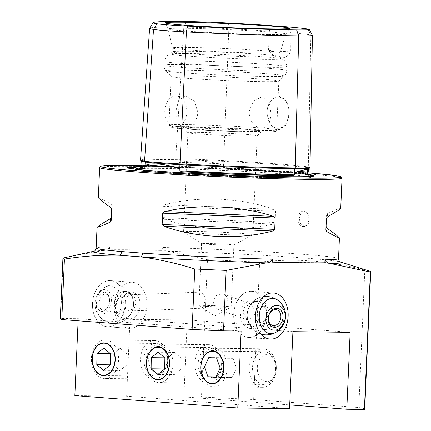<?xml version="1.0" encoding="UTF-8"?>
<svg xmlns="http://www.w3.org/2000/svg" width="431" height="431" viewBox="0 0 431 431"><rect width="100%" height="100%" fill="white"/><g stroke="black" fill="none" stroke-linecap="round" stroke-linejoin="round"><path stroke-width="0.32" stroke-dasharray="2.15 1.62" d="M309.986 167.444A49.953 1.6 2.5 0 0 308.31 166.959A119.656 3.836 2.5 0 0 223.942 160.558A49.953 1.6 2.5 0 0 175.713 158.867A119.656 3.836 2.5 0 0 140.538 160.046M308.574 170.525L307.465 172.26L307.529 174.56A119.829 3.841 2.5 0 0 225.866 168.359A86.803 2.785 -177.5 0 1 307.529 174.56L307.551 174.566C296.894 172.853 264.796 170.412 225.752 168.354L223.592 167.514L223.926 166.689L223.544 165.892L218.506 163.694C204.375 160.515 191.52 160.063 179.942 162.342L175.929 164.222L175.751 165.838L173.645 166.528A119.829 3.841 2.5 0 0 140.695 167.363M92.509 303.322L92.487 305.962L92.509 303.322A23.107 16.34 94.3 0 1 110.605 280.629A23.107 16.34 94.3 0 0 109.862 280.597A23.107 16.34 94.3 0 0 92.53 302.961A23.107 16.34 94.3 0 0 107.109 326.714A23.107 16.34 94.3 0 0 125.211 303.86A23.107 16.34 94.3 0 0 110.605 280.629L132.328 282.278A23.107 16.34 94.3 0 0 114.226 305.132A23.107 16.34 94.3 0 0 128.831 328.363A23.107 16.34 94.3 0 0 146.933 305.509A23.107 16.34 94.3 0 0 132.328 282.278A23.107 16.34 94.3 0 0 131.59 282.246A23.107 16.34 94.3 0 0 114.253 304.609A23.107 16.34 94.3 0 0 128.831 328.363A23.107 16.34 94.3 0 0 129.575 328.395A23.107 16.34 94.3 0 0 146.906 306.032A23.107 16.34 94.3 0 0 132.328 282.278L110.605 280.629A23.107 16.34 94.3 0 1 125.184 304.388A23.107 16.34 94.3 0 1 107.847 326.746A23.107 16.34 94.3 0 1 107.109 326.714L128.831 328.363L107.109 326.714A23.107 16.34 94.3 0 1 92.487 305.962M203.626 305.159L203.836 308.187L198.858 305.59L199.327 294.906L200.625 292.121L204.068 295.041L205.328 300.046L203.626 305.159M135.997 302.648L134.537 307.556L129.413 310.983L124.564 307.928L123.53 303.106L124.99 298.198L130.114 294.772L134.962 297.826L135.997 302.648M255.432 315.681L255.411 318.32M226.878 296.77L223.711 294.104L216.798 295.09L212.973 301.301L214.94 306.807L217.332 308.995L226.259 307.158L227.972 301.765L226.878 296.77M255.475 311.715L251.381 304.114L244.991 306.495L243.009 312.168L247.103 319.77L253.493 317.394L255.475 311.715M266.412 314.576A23.107 16.34 94.3 0 0 251.806 291.345A23.107 16.34 94.3 0 0 233.704 314.199A23.107 16.34 94.3 0 0 248.31 337.43A23.107 16.34 94.3 0 0 266.412 314.576M167.007 360.699A16.367 11.562 -89.3 0 0 155.656 343.459A16.367 11.562 -89.3 0 0 143.927 358.948A16.367 11.562 -89.3 0 0 155.279 376.193A16.367 11.562 -89.3 0 0 167.007 360.699M275.625 368.941A16.367 11.562 -89.3 0 0 264.273 351.701A16.367 11.562 -89.3 0 0 252.544 367.19A16.367 11.562 -89.3 0 0 263.896 384.43A16.367 11.562 -89.3 0 0 275.625 368.941M221.313 364.82A16.367 11.562 -89.3 0 0 209.967 347.58A16.367 11.562 -89.3 0 0 198.233 363.069A16.367 11.562 -89.3 0 0 209.585 380.309A16.367 11.562 -89.3 0 0 221.313 364.82M308.812 219.239A7.704 5.441 -89.3 0 0 303.472 211.125A7.704 5.441 -89.3 0 0 297.95 218.415A7.704 5.441 -89.3 0 0 303.295 226.528A7.704 5.441 -89.3 0 0 308.812 219.239M299.141 218.425L300.962 213.226L304.836 211.142L308.661 213.566L310.002 219.25L308.348 224.449L304.658 226.544L300.671 224.115L299.141 218.425M267.01 111.888L267.026 111.591A15.597 11.017 90.7 0 1 278.189 97.126A15.597 11.017 90.7 0 1 289.007 113.558A15.597 11.017 90.7 0 1 277.828 128.319A15.597 11.017 90.7 0 1 267.005 113.595L267.01 111.888C268.125 102.26 272.187 97.115 279.196 96.452C285.672 98.123 288.975 103.823 289.104 113.563L286.324 124.882L278.97 129.871L270.733 124.963L267.005 113.601A15.597 11.017 90.7 0 1 267.01 111.888A15.597 11.017 90.7 0 1 267.026 111.597L267.026 111.591M249.032 111.683L253.336 101.156L261.838 96.937L268.987 101.856L271.024 113.348C270.625 121.671 267.84 126.574 262.673 128.045L259.225 127.786C252.905 125.437 249.506 120.071 249.032 111.683M197.964 112.502L194.203 100.978L185.519 96.054L178.698 100.299L175.972 110.832C175.643 119.215 177.981 124.57 182.981 126.903L186.429 127.161C192.916 125.701 196.762 120.815 197.964 112.502M164.798 110.702A15.597 11.017 90.7 0 1 175.977 95.941A15.597 11.017 90.7 0 1 186.795 112.372A15.597 11.017 90.7 0 1 175.616 127.134A15.597 11.017 90.7 0 1 164.798 110.702M140.608 167.444C142.063 166.689 153.118 166.382 173.774 166.533L173.645 166.528A86.803 2.785 -177.5 0 0 159.723 166.285A86.803 2.785 -177.5 0 0 140.878 166.366M307.535 174.361A93.392 2.995 2.5 0 0 155.047 166.7A93.392 2.995 2.5 0 0 135.162 166.775M226.259 307.158A16.173 0.517 2.5 0 0 226.426 307.158A16.173 0.517 2.5 0 0 231.156 307.023A16.173 0.517 2.5 0 0 231.178 306.996A16.173 0.517 2.5 0 0 221.227 306.085A16.173 0.517 2.5 0 0 203.615 305.428A16.173 0.517 2.5 0 0 203.448 305.428M229.13 245.185A16.173 0.517 2.5 0 0 233.861 245.05A16.173 0.517 2.5 0 0 233.888 245.023A16.173 0.517 2.5 0 0 223.937 244.108A16.173 0.517 2.5 0 0 206.32 243.45A16.173 0.517 2.5 0 0 201.568 243.612A16.173 0.517 2.5 0 0 201.589 243.639A16.173 0.517 2.5 0 0 211.917 244.549A16.173 0.517 2.5 0 0 229.13 245.185M242.648 235.084A34.663 1.11 2.5 0 0 252.787 234.798A34.663 1.11 2.5 0 0 252.835 234.739A34.663 1.11 2.5 0 0 231.512 232.778A34.663 1.11 2.5 0 0 193.772 231.372A34.663 1.11 2.5 0 0 183.579 231.716A34.663 1.11 2.5 0 0 183.628 231.776A34.663 1.11 2.5 0 0 205.765 233.721A34.663 1.11 2.5 0 0 242.648 235.084M246.974 136.056A34.663 1.11 2.5 0 0 257.14 135.749A34.663 1.11 2.5 0 0 257.162 135.717A34.663 1.11 2.5 0 0 235.838 133.755A34.663 1.11 2.5 0 0 198.093 132.349A34.663 1.11 2.5 0 0 187.905 132.689A34.663 1.11 2.5 0 0 187.921 132.726A34.663 1.11 2.5 0 0 209.741 134.682A34.663 1.11 2.5 0 0 246.974 136.056M250.578 131.509A39.474 1.266 2.5 0 0 262.156 131.159A39.474 1.266 2.5 0 0 238.478 128.923A39.474 1.266 2.5 0 0 194.909 127.285A39.474 1.266 2.5 0 0 183.326 127.716A39.474 1.266 2.5 0 0 208.178 129.941A39.474 1.266 2.5 0 0 250.578 131.509M262.969 81.637A53.918 1.729 2.5 0 0 278.792 81.157A53.918 1.729 2.5 0 0 278.819 81.103A53.918 1.729 2.5 0 0 245.648 78.054A53.918 1.729 2.5 0 0 186.941 75.867A53.918 1.729 2.5 0 0 171.091 76.4A53.918 1.729 2.5 0 0 171.112 76.454A53.918 1.729 2.5 0 0 205.059 79.493A53.918 1.729 2.5 0 0 262.969 81.637M264.887 59.403A55.249 1.772 2.5 0 0 281.12 58.821A55.249 1.772 2.5 0 0 280.215 58.492A55.249 1.772 2.5 0 0 242.378 55.47A55.249 1.772 2.5 0 0 186.973 53.492A55.249 1.772 2.5 0 0 171.673 53.756A55.249 1.772 2.5 0 0 170.741 54.004A55.249 1.772 2.5 0 0 204.251 57.134A55.249 1.772 2.5 0 0 264.887 59.403M264.047 57.021A53.918 1.729 2.5 0 0 279.897 56.493A53.918 1.729 2.5 0 0 279.886 56.461A53.918 1.729 2.5 0 0 246.263 53.417A53.918 1.729 2.5 0 0 188.013 51.257A53.918 1.729 2.5 0 0 172.174 51.758A53.918 1.729 2.5 0 0 172.163 51.79A53.918 1.729 2.5 0 0 205.334 54.834A53.918 1.729 2.5 0 0 264.047 57.021M264.214 53.18A53.918 1.729 2.5 0 0 280.058 52.663A53.918 1.729 2.5 0 0 280.064 52.647A53.918 1.729 2.5 0 0 246.893 49.597A53.918 1.729 2.5 0 0 188.18 47.41A53.918 1.729 2.5 0 0 172.33 47.943A53.918 1.729 2.5 0 0 172.33 47.954A53.918 1.729 2.5 0 0 205.716 51.003A53.918 1.729 2.5 0 0 264.214 53.18M268.599 34.604A58.972 1.891 2.5 0 0 285.925 34.06A58.972 1.891 2.5 0 0 285.936 34.038A58.972 1.891 2.5 0 0 249.888 30.703A58.972 1.891 2.5 0 0 185.438 28.295A58.972 1.891 2.5 0 0 168.106 28.893A58.972 1.891 2.5 0 0 168.112 28.915A58.972 1.891 2.5 0 0 204.887 32.239A58.972 1.891 2.5 0 0 268.599 34.604M111.176 220.65L111.888 205.689L110.999 204.046L101.646 198.96L98.327 197.786M109.56 249.813L161.921 250.422A121.316 3.89 2.5 0 0 131.665 249.808A121.316 3.89 2.5 0 0 109.56 249.813L109.689 246.866A121.316 3.89 2.5 0 0 96.135 248.057M241.128 331.067L78.2 318.708L60.599 318.504L63.238 258.04M71.207 256.224L103.51 250.508C106.069 250.578 108.127 249.36 109.689 246.866M338.529 258.643A121.316 3.89 2.5 0 0 162.051 247.469L161.921 250.422M162.051 247.469C163.392 250.002 165.342 251.268 167.901 251.257L207.478 259.715L201.476 397.086L183.875 396.881L289.718 404.914M292.918 331.671L129.99 319.306L187.232 319.974L183.875 396.881M129.99 319.306L126.633 396.218L74.843 395.62M78.2 318.708L78.108 320.804M289.557 408.583L126.633 396.218M364.723 409.154A154.05 4.94 2.5 0 0 358.813 407.527L253.643 399.548A154.05 4.94 2.5 0 0 201.476 397.086M369.642 271.137A154.05 4.94 2.5 0 0 364.809 270.156L358.813 407.527M253.643 399.548L259.64 262.177A154.05 4.94 2.5 0 0 207.478 259.715M60.599 318.504A154.05 4.94 2.5 0 0 60.275 318.8M259.64 262.177C295.025 258.034 330.081 260.696 364.809 270.156M340.722 208.372L337.328 209.261L327.614 213.507L326.585 215.069L326.445 218.205M273.798 209.423C242.001 197.63 197.743 195.696 165.019 204.671L163.069 206.282L162.579 217.607L164.378 219.325C196.245 230.025 240.498 231.959 273.157 224.077L275.102 222.525L275.598 211.201L273.798 209.423L165.019 204.671M270.501 25.558L269.402 31.134L268.54 50.147C275.258 59.898 285.451 60.744 290.731 51.833L290.936 32.767L286.259 26.754M312.421 35.369A46.634 1.498 2.5 0 0 310.864 34.943A116.338 3.734 2.5 0 0 290.936 32.767M269.402 31.134A116.338 3.734 2.5 0 0 228.839 28.721A46.634 1.498 2.5 0 0 183.811 27.142A116.338 3.734 2.5 0 0 149.638 28.22M198.858 305.59A16.173 0.517 2.5 0 0 198.88 305.617A16.173 0.517 2.5 0 0 214.94 306.807M268.54 50.147A23.107 0.743 2.5 0 0 290.731 51.833M324.845 262.786L272.484 262.177M187.232 319.974L350.161 332.333M266.196 314.996A13.48 9.53 -85.7 0 1 256.068 328.347A13.48 9.53 -85.7 0 1 255.637 328.33A13.48 9.53 -85.7 0 1 247.114 314.775A13.48 9.53 -85.7 0 1 257.242 301.425A13.48 9.53 -85.7 0 1 257.673 301.447A13.48 9.53 -85.7 0 1 266.196 314.996M250.648 300.93A13.48 9.53 -85.7 0 1 251.079 300.946A13.48 9.53 -85.7 0 1 259.581 314.802A13.48 9.53 -85.7 0 1 249.468 327.846A13.48 9.53 -85.7 0 1 249.037 327.829A13.48 9.53 -85.7 0 1 240.536 313.973A13.48 9.53 -85.7 0 1 250.648 300.93M284.271 316.182A17.649 12.477 -85.7 0 1 276.012 332.279A19.255 19.255 0 0 1 247.114 314.781A19.255 19.255 0 0 1 278.415 300.612A17.649 12.477 -85.7 0 1 284.271 316.182M249.053 337.462A23.107 16.34 -85.7 0 1 248.31 337.43A23.107 16.34 -85.7 0 1 233.731 313.671A23.107 16.34 -85.7 0 1 251.068 291.313A23.107 16.34 -85.7 0 1 251.806 291.345A23.107 16.34 -85.7 0 1 266.385 315.099A23.107 16.34 -85.7 0 1 249.053 337.462M257.63 308.278A8.087 6.147 -76.7 0 1 262.915 306.506A8.087 6.147 -76.7 0 1 267.263 312.297A8.087 6.147 -76.7 0 1 264.494 320.475A8.087 6.147 -76.7 0 1 259.209 322.248A8.087 6.147 -76.7 0 1 254.861 316.456A8.087 6.147 -76.7 0 1 257.63 308.278M266.385 304.954A13.48 10.242 -76.7 0 1 263.368 323.74A13.48 10.242 -76.7 0 1 248.919 322.189A13.48 10.242 -76.7 0 1 251.936 303.408A13.48 10.242 -76.7 0 1 266.385 304.954M102.222 319.096A19.255 19.255 0 0 0 133.524 304.927A13.48 9.53 94.3 0 0 125.001 291.378A13.48 9.53 94.3 0 0 124.57 291.361A13.48 9.53 94.3 0 0 114.441 304.712A13.48 9.53 94.3 0 0 122.964 318.261A13.48 9.53 94.3 0 0 123.395 318.277A13.48 9.53 94.3 0 0 133.524 304.932A19.255 19.255 0 0 0 104.625 287.429A17.649 12.477 94.3 0 0 96.366 303.526A17.649 12.477 94.3 0 0 102.222 319.096A17.649 12.477 94.3 0 0 121.348 303.817A17.649 12.477 94.3 0 0 104.625 287.429M129.99 318.778A13.48 9.53 94.3 0 0 140.102 305.735A13.48 9.53 94.3 0 0 131.6 291.879A13.48 9.53 94.3 0 0 131.169 291.862A13.48 9.53 94.3 0 0 121.057 304.906A13.48 9.53 94.3 0 0 129.559 318.762A13.48 9.53 94.3 0 0 129.99 318.778M98.295 309.038A9.627 6.12 101.2 0 0 107.093 308.219A9.627 6.12 101.2 0 0 109.221 297.514A9.627 6.12 101.2 0 0 108.127 294.723A9.627 6.12 101.2 0 0 99.286 295.607A9.627 6.12 101.2 0 0 98.295 309.038M100.245 308.127A8.087 5.145 101.2 0 0 102.799 310.045A8.087 5.145 101.2 0 0 107.637 307.438A8.087 5.145 101.2 0 0 109.426 298.446A8.087 5.145 101.2 0 0 108.504 296.102A8.087 5.145 101.2 0 0 105.956 294.179A8.087 5.145 101.2 0 0 100.014 298.834A8.087 5.145 101.2 0 0 100.245 308.127M116.483 311.354A8.087 5.145 101.2 0 0 119.037 313.278A8.087 5.145 101.2 0 0 124.979 308.623A8.087 5.145 101.2 0 0 124.748 299.329A8.087 5.145 101.2 0 0 122.194 297.412A8.087 5.145 101.2 0 0 117.351 300.024A8.087 5.145 101.2 0 0 115.567 309.011A8.087 5.145 101.2 0 0 116.483 311.354M130.194 314.937A13.48 8.572 101.2 0 0 130.34 314.722A13.48 8.572 101.2 0 0 133.19 300.402A13.48 8.572 101.2 0 0 131.579 296.135A13.48 8.572 101.2 0 0 119.258 297.288A13.48 8.572 101.2 0 0 119.198 297.374A13.48 8.572 101.2 0 0 116.278 312.27A13.48 8.572 101.2 0 0 117.814 316.176A13.48 8.572 101.2 0 0 130.194 314.937M98.106 293.726A12.515 7.957 101.2 0 0 96.345 297.094A12.515 7.957 101.2 0 0 95.035 303.683A12.515 7.957 101.2 0 0 99.55 313.752A12.515 7.957 101.2 0 0 108.316 310.04A12.515 7.957 101.2 0 0 109.603 292.579A12.515 7.957 101.2 0 0 98.106 293.726M105.239 339.984A19.255 13.603 -89.3 0 0 105.202 339.984A19.255 13.603 -89.3 0 0 91.377 359.05A19.255 13.603 -89.3 0 0 104.717 378.493A19.255 13.603 -89.3 0 0 104.755 378.493A19.255 13.603 -89.3 0 0 118.579 359.422A19.255 13.603 -89.3 0 0 105.239 339.984M154.368 340.555A19.255 13.603 -89.3 0 0 154.325 340.555A19.255 13.603 -89.3 0 0 140.501 359.621A19.255 13.603 -89.3 0 0 153.84 379.064A19.255 13.603 -89.3 0 0 153.883 379.064A19.255 13.603 -89.3 0 0 167.664 361.2A19.255 13.603 -89.3 0 0 167.691 358.732A19.255 13.603 -89.3 0 0 154.368 340.555M158.376 346.379A13.48 9.52 -89.3 0 0 148.673 359.707A13.48 9.52 -89.3 0 0 158.01 373.332A13.48 9.52 -89.3 0 0 167.686 360.828A13.48 9.52 -89.3 0 0 167.702 359.104A13.48 9.52 -89.3 0 0 158.376 346.379M110.551 353.77L126.908 353.964L120.184 348.296L113.305 353.749L110.487 353.716M120.184 348.296L103.828 348.108M126.908 353.964L126.757 365.079L110.401 364.89M126.757 365.079L119.877 370.531L103.526 370.342M113.305 353.749L113.154 364.863L119.877 370.531M113.154 364.863L110.401 364.831M200.016 366.447A19.255 13.603 -89.3 0 0 213.372 386.736A19.255 13.603 -89.3 0 0 227.175 368.51A19.255 13.603 -89.3 0 0 213.819 348.226A19.255 13.603 -89.3 0 0 200.016 366.447M249.145 367.018A19.255 13.603 -89.3 0 0 262.495 387.302A19.255 13.603 -89.3 0 0 276.282 369.442A19.255 13.603 -89.3 0 0 276.298 369.081A13.48 9.52 -89.3 0 0 276.314 368.817A13.48 9.52 -89.3 0 0 276.319 367.341A13.48 9.52 -89.3 0 0 266.875 354.616A13.48 9.52 -89.3 0 0 257.307 367.374A13.48 9.52 -89.3 0 0 266.132 381.548A13.48 9.52 -89.3 0 0 276.303 369.071A19.255 13.603 -89.3 0 0 276.309 366.975A19.255 13.603 -89.3 0 0 262.942 348.798A19.255 13.603 -89.3 0 0 249.145 367.018M208.793 357.552L225.149 357.741L220.807 367.061L224.309 376.969L216.028 376.877M220.807 367.061L219.772 367.05M225.149 357.741L232.988 358.339L216.631 358.15M232.988 358.339L236.484 368.252L220.133 368.058M224.309 376.969L232.147 377.567L236.484 368.252M232.147 377.567L215.791 377.378M159.551 344.105A19.255 13.603 -89.3 0 0 159.513 344.105A19.255 13.603 -89.3 0 0 145.689 363.171A19.255 13.603 -89.3 0 0 159.023 382.615A19.255 13.603 -89.3 0 0 159.066 382.615A19.255 13.603 -89.3 0 0 172.89 363.543A19.255 13.603 -89.3 0 0 159.551 344.105M208.674 344.676A19.255 13.603 -89.3 0 0 208.636 344.676A19.255 13.603 -89.3 0 0 194.812 363.742A19.255 13.603 -89.3 0 0 208.151 383.186A19.255 13.603 -89.3 0 0 208.189 383.186A19.255 13.603 -89.3 0 0 221.97 365.321A19.255 13.603 -89.3 0 0 221.997 362.854A19.255 13.603 -89.3 0 0 208.674 344.676M212.688 350.5A13.48 9.52 -89.3 0 0 202.979 363.829A13.48 9.52 -89.3 0 0 212.316 377.454A13.48 9.52 -89.3 0 0 221.992 364.949A13.48 9.52 -89.3 0 0 222.013 363.225A13.48 9.52 -89.3 0 0 212.688 350.5M164.863 357.892L181.214 358.08L174.49 352.418L167.616 357.87L164.793 357.838M174.49 352.418L158.134 352.229M181.214 358.08L181.063 369.2L164.707 369.011M181.063 369.2L174.189 374.652L157.832 374.458M167.616 357.87L167.465 368.984L174.189 374.652M167.465 368.984L164.707 368.952M309.485 167.648L295.289 167.939A0.77 0.544 -89.3 0 0 295.289 167.939C265.879 167.616 220.133 166.01 179.775 163.888L179.775 163.888C161.727 162.923 150.015 162.034 144.627 161.226L141.072 160.386L141.255 160.849M307.896 29.06L310.864 34.943L308.31 166.959A0.77 0.743 99.3 0 0 307.551 167.702A118.908 3.814 2.5 0 0 223.711 161.361L223.544 165.892M228.22 23.015L228.839 28.721L223.711 161.361A49.199 1.579 2.5 0 0 176.209 159.696A118.908 3.814 2.5 0 0 141.255 160.86M186.418 21.55L183.811 27.142L175.713 158.867A0.77 0.544 90.7 0 1 176.209 159.675L175.929 164.222M218.506 163.694A87.59 2.807 2.5 0 0 179.942 162.342M127.975 167.918A93.037 2.985 2.5 0 0 127.98 168.095A93.037 2.985 2.5 0 0 186.553 173.332A93.037 2.985 2.5 0 0 286.475 177.033A93.037 2.985 2.5 0 0 313.773 176.209A93.037 2.985 2.5 0 0 313.795 176.031M307.686 174.776A93.037 2.985 2.5 0 0 155.284 167.077A93.037 2.985 2.5 0 0 134.165 167.196M342.042 178.143A121.316 3.89 2.5 0 0 267.414 171.285A121.316 3.89 2.5 0 0 135.312 166.361A121.316 3.89 2.5 0 0 99.647 167.562M259.225 127.786A53.918 1.729 2.5 0 0 184.813 124.591A53.918 1.729 2.5 0 0 168.963 125.119A53.918 1.729 2.5 0 0 182.981 126.903M186.429 127.161A53.918 1.729 2.5 0 0 260.841 130.356A53.918 1.729 2.5 0 0 276.691 129.828A53.918 1.729 2.5 0 0 262.673 128.045M259.403 132.177A51.989 1.67 2.5 0 0 259.543 129.823A51.989 1.67 2.5 0 0 186.084 126.617A51.989 1.67 2.5 0 0 185.944 128.971A51.989 1.67 2.5 0 0 259.403 132.177M267.048 76.486A59.365 1.902 2.5 0 0 284.465 75.964A59.365 1.902 2.5 0 0 248.854 72.597A59.365 1.902 2.5 0 0 183.337 70.134A59.365 1.902 2.5 0 0 165.913 70.786A59.365 1.902 2.5 0 0 203.287 74.127A59.365 1.902 2.5 0 0 267.048 76.486M268.874 71.169A61.622 1.977 2.5 0 0 286.992 70.56A61.622 1.977 2.5 0 0 249.08 67.08A61.622 1.977 2.5 0 0 181.984 64.58A61.622 1.977 2.5 0 0 163.866 65.189A61.622 1.977 2.5 0 0 201.778 68.669A61.622 1.977 2.5 0 0 268.874 71.169M269.046 67.317A61.622 1.977 2.5 0 0 287.159 66.708A61.622 1.977 2.5 0 0 249.253 63.228A61.622 1.977 2.5 0 0 182.151 60.723A61.622 1.977 2.5 0 0 164.039 61.331A61.622 1.977 2.5 0 0 201.945 64.817A61.622 1.977 2.5 0 0 269.046 67.317M167.901 251.257A124.166 3.981 -177.5 0 1 340.345 261.967A124.166 3.981 -177.5 0 1 340.425 261.989L340.42 261.989M93.936 251.235L93.958 251.225A124.166 3.981 -177.5 0 1 94.033 251.208A124.166 3.981 -177.5 0 1 103.51 250.508M175.751 165.838A119.058 3.82 2.5 0 0 140.829 167.012M307.405 173.876A119.058 3.82 2.5 0 0 223.592 167.514M309.199 168.192A49.199 1.579 2.5 0 0 307.551 167.724L307.465 172.26M307.405 172.793A120.157 3.852 2.5 0 0 140.948 165.332L307.405 172.793M111.182 220.624L111.397 217.014M111.672 209.299L111.888 205.689M110.789 207.532L110.999 204.046M327.614 213.507L327.404 216.992M164.378 219.325L273.157 224.077M162.579 217.607L275.102 222.525M163.069 206.282L275.598 211.201M203.836 308.187L129.413 310.983M223.711 294.104L251.381 304.114M251.806 291.345L273.529 292.994L251.806 291.345M155.656 343.459L103.866 342.855M264.273 351.701L212.483 351.098M209.967 347.58L158.172 346.977M304.836 211.136L303.472 211.125M261.838 96.937L278.189 97.126M175.977 95.941L185.519 96.054M132.409 168.79L132.242 168.844C132.452 168.44 140.797 168.279 157.277 168.354C182.383 168.623 223.517 170.164 256.364 172.066L289.12 174.269L309.302 176.511M314.145 175.864L310.428 177.524C306.597 178.019 297.999 178.181 284.632 178.019C255.05 177.712 203.497 175.606 169.087 173.305C151.739 172.136 137.478 170.999 131.159 169.69L127.635 167.724M198.88 305.617L214.595 315.998L231.156 307.023M231.178 306.996L233.888 245.023M233.861 245.05L252.787 234.798M252.835 234.739L257.162 135.717M257.14 135.749L262.156 131.159M278.819 81.103L276.691 129.828L275.42 131.611C275.097 131.773 274.73 132.344 259.462 132.182C235.827 131.967 189.15 129.666 175.579 128.045L170.073 127.01L168.963 125.119L171.091 76.4M278.792 81.157L284.465 75.964C284.083 76.212 286.356 75.032 286.992 70.56L287.159 66.708L285.177 61.175L283.232 59.602L280.215 58.492M279.886 56.461L281.12 58.821M279.897 56.493L280.064 52.647M280.058 52.663L285.936 34.038M285.925 34.06L289.578 28.322M172.163 51.79L172.33 47.943L168.106 28.893L164.971 22.881M172.174 51.758L170.741 54.004M171.673 53.756L168.569 54.592L166.495 55.998L164.039 61.331L163.866 65.189C164.109 69.693 166.274 71.067 165.913 70.786L171.112 76.454M187.921 132.726L183.326 127.716M183.579 231.716L187.905 132.689M201.589 243.639L183.628 231.776M199.327 294.906L201.568 243.612M175.616 127.134L185.163 127.247M261.472 128.131L277.828 128.319M304.658 226.544L303.295 226.528M209.585 380.309L157.794 379.711M263.896 384.43L212.1 383.832M155.279 376.193L103.488 375.59M248.31 337.43L270.032 339.078L248.31 337.43M217.332 308.995L247.103 319.77M200.625 292.121L130.114 294.772M257.673 301.447L251.079 300.946M255.637 328.33L249.037 327.829M276.492 309.7L262.915 306.506M278.415 300.612A19.255 19.255 0 0 0 249.565 325.06A19.255 19.255 0 0 0 261.935 334.364M272.78 325.448L259.209 322.248M125.001 291.378L131.6 291.879M122.964 318.261L129.559 318.762M109.426 298.446L109.221 297.514M107.637 307.438L107.093 308.219M102.799 310.045L119.037 313.278M133.19 300.402A19.255 19.255 0 0 0 96.345 297.094M95.035 303.683A19.255 19.255 0 0 0 130.34 314.722M115.567 309.011L116.278 312.27M117.351 300.024L119.258 297.288M105.956 294.179L122.194 297.412M154.325 340.555L105.202 339.984M167.702 359.104L167.691 358.732M167.686 360.828L167.664 361.2M153.883 379.064L104.755 378.493M262.495 387.302L213.372 386.736M276.303 369.071L276.282 369.442M276.319 367.341L276.309 366.975M262.942 348.798L213.819 348.226M208.636 344.676L159.513 344.105M222.013 363.225L221.997 362.854M221.992 364.949L221.97 365.321M208.189 383.186L159.066 382.615"/><path stroke-width="0.65" d="M187.517 26.086A113.003 3.626 2.5 0 0 296.62 29.911A43.299 1.39 2.5 0 0 309.345 29.459A43.299 1.39 2.5 0 0 307.896 29.06A113.003 3.626 2.5 0 0 286.259 26.754A23.107 0.743 2.5 0 1 270.501 25.558A113.003 3.626 2.5 0 0 228.22 23.015A43.299 1.39 2.5 0 0 186.418 21.55A113.003 3.626 2.5 0 0 153.22 22.601A113.003 3.626 2.5 0 0 156.986 23.77A43.299 1.39 -177.5 0 0 187.517 26.086L186.397 31.921L179.705 169.194L174.841 166.986C161.652 163.737 152.267 163.026 146.675 164.847L144.935 166.56L144.794 168.171L143.48 168.807A86.803 2.785 -177.5 0 1 134.219 167.104A86.803 2.785 -177.5 0 1 140.878 166.366M179.705 169.194L180.077 169.997L179.732 170.821L181.613 171.7A119.829 3.841 2.5 0 0 293.446 175.622A86.803 2.785 -177.5 0 1 282.133 175.573A86.803 2.785 -177.5 0 1 181.613 171.7M153.22 22.601L149.638 28.22A116.338 3.734 2.5 0 0 149.611 28.284L140.538 160.046A119.656 3.836 2.5 0 0 144.552 161.216A49.953 1.6 -177.5 0 0 179.77 163.888A119.656 3.836 2.5 0 0 295.3 167.939A49.953 1.6 2.5 0 0 309.986 167.444L312.427 35.396A46.634 1.498 2.5 0 0 312.421 35.369L309.345 29.459M293.446 175.622L294.502 174.846L294.621 173.224L298.171 171.312L306.344 169.388L309.172 169.663L307.378 173.106C308.122 175.746 308.817 176.904 309.458 176.581M255.351 316.634L255.411 318.32A23.107 16.34 94.3 0 0 270.032 339.078A23.107 16.34 94.3 0 0 288.134 316.225A23.107 16.34 94.3 0 0 273.529 292.994A23.107 16.34 94.3 0 0 255.432 315.681L255.351 316.634M115.217 360.1A16.367 11.562 -89.3 0 0 103.866 342.855A16.367 11.562 -89.3 0 0 92.137 358.35A16.367 11.562 -89.3 0 0 103.488 375.59A16.367 11.562 -89.3 0 0 115.217 360.1M223.834 368.338A16.367 11.562 -89.3 0 0 212.483 351.098A16.367 11.562 -89.3 0 0 200.754 366.587A16.367 11.562 -89.3 0 0 212.1 383.832A16.367 11.562 -89.3 0 0 223.834 368.338M169.523 364.222A16.367 11.562 -89.3 0 0 158.172 346.977A16.367 11.562 -89.3 0 0 146.443 362.471A16.367 11.562 -89.3 0 0 157.794 379.711A16.367 11.562 -89.3 0 0 169.523 364.222M135.162 166.775A93.392 2.995 2.5 0 0 127.635 167.724A93.392 2.995 2.5 0 0 186.434 172.982A93.392 2.995 2.5 0 0 286.744 176.694A93.392 2.995 2.5 0 0 314.145 175.864A93.392 2.995 2.5 0 0 307.535 174.361M271.255 28.904A62.376 1.999 2.5 0 0 289.578 28.322A62.376 1.999 2.5 0 0 251.752 24.793A62.376 1.999 2.5 0 0 183.299 22.229A62.376 1.999 2.5 0 0 164.971 22.881A62.376 1.999 2.5 0 0 203.868 26.399A62.376 1.999 2.5 0 0 271.255 28.904M164.604 211.616C197.263 203.728 241.516 205.662 273.383 216.367L275.188 218.081L274.692 229.405L272.742 231.016C240.019 239.997 195.766 238.063 163.963 226.27L162.164 224.492L162.659 213.167L164.604 211.616L273.383 216.367M326.445 218.205L326.089 226.394L326.973 228.161L336.212 234.906L339.434 237.901L336.115 236.732L326.768 231.646L325.874 229.998L326.369 218.673L327.404 216.992L337.236 211.066L340.722 208.372L342.042 178.143A121.316 3.89 2.5 0 1 306.382 179.339A121.316 3.89 2.5 0 1 174.28 174.415A121.316 3.89 2.5 0 1 99.647 167.562L98.327 197.786L101.554 200.781L110.789 207.532L111.672 209.299L111.176 220.65M111.182 220.624L110.147 222.186L100.434 226.431L97.04 227.32L100.525 224.621L110.358 218.695L111.187 217.817M272.613 259.225C271.051 261.725 268.992 262.942 266.439 262.872L226.162 270.404L223.522 330.863A154.05 4.94 2.5 0 1 192.124 329.451L194.764 268.992C176.812 263.298 158.77 259.257 140.63 256.865L119.252 255.244A3.852 3.033 94.9 0 0 121.666 251.569L142.553 253.153A121.316 3.89 2.5 0 0 272.613 259.225L272.484 262.177A121.316 3.89 2.5 0 0 302.74 262.791A121.316 3.89 2.5 0 0 324.845 262.786L324.974 259.834A121.316 3.89 2.5 0 0 338.529 258.643L339.434 237.901M62.915 258.341A154.05 4.94 2.5 0 1 63.238 258.04L93.958 251.225A124.166 3.981 -177.5 0 0 119.252 255.244C101.016 254.877 82.741 256.165 64.424 259.101L61.784 319.565A154.05 4.94 2.5 0 1 60.275 318.8L62.915 258.341A154.05 4.94 2.5 0 0 64.424 259.101M78.108 320.804L74.843 395.62L237.767 407.979L241.128 331.067L223.522 330.863M364.405 409.45L370.401 272.074A154.05 4.94 2.5 0 0 370.725 271.778L364.723 409.154A154.05 4.94 2.5 0 1 364.405 409.45L346.804 409.245L350.161 332.333L292.918 331.671L289.557 408.583L237.767 407.979M194.764 268.992A154.05 4.94 2.5 0 0 226.162 270.404M289.718 404.914L346.804 409.245M370.725 271.778A154.05 4.94 2.5 0 0 369.642 271.137L340.42 261.989M370.401 272.074L330.825 263.621C328.266 263.627 326.315 262.366 324.974 259.834M149.611 28.284A116.338 3.734 2.5 0 0 153.517 29.427L144.552 161.216M156.986 23.77L153.517 29.427A46.634 1.498 -177.5 0 0 186.397 31.921A116.338 3.734 2.5 0 0 298.721 35.859A46.634 1.498 2.5 0 0 312.427 35.396M192.124 329.451L61.784 319.565M266.439 262.872A124.166 3.981 -177.5 0 1 140.63 256.865A3.852 2.37 93.9 0 0 142.553 253.153M276.012 332.279A17.649 12.477 -85.7 0 1 259.29 315.891A17.649 12.477 -85.7 0 1 278.415 300.612A19.255 19.255 0 0 1 261.935 334.364M270.776 339.111A23.107 16.34 -85.7 0 1 270.032 339.078A23.107 16.34 -85.7 0 1 255.454 315.32A23.107 16.34 -85.7 0 1 272.791 292.961A23.107 16.34 -85.7 0 1 273.529 292.994A23.107 16.34 -85.7 0 1 288.107 316.747A23.107 16.34 -85.7 0 1 270.776 339.111M271.525 310.541A9.627 7.316 -76.7 0 1 281.847 311.651A9.627 7.316 -76.7 0 1 279.692 325.066A9.627 7.316 -76.7 0 1 269.37 323.961A9.627 7.316 -76.7 0 1 271.525 310.541M271.201 311.473A8.087 6.147 -76.7 0 1 276.492 309.7A8.087 6.147 -76.7 0 1 280.834 315.497A8.087 6.147 -76.7 0 1 278.065 323.676A8.087 6.147 -76.7 0 1 272.78 325.448A8.087 6.147 -76.7 0 1 268.432 319.651A8.087 6.147 -76.7 0 1 271.201 311.473M267.5 325.809A12.515 9.514 -76.7 0 1 270.302 308.364A12.515 9.514 -76.7 0 1 283.717 309.803A12.515 9.514 -76.7 0 1 280.92 327.248A12.515 9.514 -76.7 0 1 267.5 325.809M103.898 343.157A16.066 11.351 -89.3 0 0 92.326 359.045A16.066 11.351 -89.3 0 0 103.456 375.288A16.066 11.351 -89.3 0 0 115.023 359.4A16.066 11.351 -89.3 0 0 103.898 343.157M96.953 353.56L96.797 364.674L103.526 370.342L110.401 364.89L110.551 353.77L103.828 348.108L96.953 353.56L110.487 353.716M110.401 364.831L96.797 364.674M200.965 366.603A16.066 11.351 -89.3 0 0 211.594 383.509A16.066 11.351 -89.3 0 0 223.619 368.322A16.066 11.351 -89.3 0 0 212.995 351.421A16.066 11.351 -89.3 0 0 200.965 366.603M207.952 376.78L215.791 377.378L220.133 368.058L216.631 358.15L208.793 357.552L204.456 366.873L207.952 376.78L216.028 376.877M219.772 367.05L204.456 366.873M158.204 347.278A16.066 11.351 -89.3 0 0 146.637 363.166A16.066 11.351 -89.3 0 0 157.762 379.409A16.066 11.351 -89.3 0 0 169.335 363.522A16.066 11.351 -89.3 0 0 158.204 347.278M151.259 357.676L151.109 368.796L157.832 374.458L164.707 369.011L164.863 357.892L158.134 352.229L151.259 357.676L164.793 357.838M164.707 368.952L151.109 368.796M146.675 164.847A87.59 2.807 2.5 0 0 174.841 166.986M296.62 29.911L298.721 35.859L295.3 167.939A0.77 0.544 -89.3 0 0 294.739 168.688A118.908 3.814 2.5 0 1 179.932 164.664A49.199 1.579 -177.5 0 1 145.242 162.029L144.935 166.56M144.627 161.226A0.77 0.743 -80.7 0 1 145.242 162.029A118.908 3.814 2.5 0 1 141.255 160.865A118.908 3.814 2.5 0 0 141.255 160.865L140.829 167.012A119.058 3.82 2.5 0 0 144.794 168.171M298.171 171.312A87.59 2.807 2.5 0 0 308.574 170.525M313.795 176.031A93.037 2.985 2.5 0 0 307.686 174.776M99.647 167.562L100.687 166.274C100.989 166.21 100.784 165.73 110.697 165.359L140.948 165.332A120.157 3.852 2.5 0 0 136.174 165.267A120.157 3.852 2.5 0 0 135.851 170.708A120.157 3.852 2.5 0 0 305.617 178.127A120.157 3.852 2.5 0 0 307.405 172.793L331.967 175.072L340.371 176.484L341.444 176.969L342.042 178.143M97.04 227.32L96.135 248.057A121.316 3.89 2.5 0 0 121.666 251.569M338.529 258.643C338.96 260.847 339.596 261.962 340.442 262A124.166 3.981 -177.5 0 1 330.825 263.621M140.695 167.363A119.829 3.841 2.5 0 0 143.48 168.807M179.732 170.821A119.058 3.82 2.5 0 0 294.502 174.846M309.172 169.663L309.199 168.198A49.199 1.579 2.5 0 0 309.199 168.192A49.199 1.579 2.5 0 1 294.739 168.688L294.621 173.224M134.165 167.196A93.037 2.985 2.5 0 0 127.975 167.918M110.147 222.186L110.358 218.695M275.188 218.081L162.659 213.167M274.692 229.405L162.164 224.492M272.742 231.016L163.963 226.27M326.089 226.394L325.874 229.998M326.973 228.161L326.768 231.646M309.199 168.198L309.555 167.611M141.072 160.386L141.255 160.865M140.608 167.444L140.829 167.012M132.242 168.844C132.532 169 133.19 168.419 134.219 167.104M96.135 248.057C95.51 250.217 94.777 251.273 93.936 251.235L94.033 251.208"/></g></svg>
